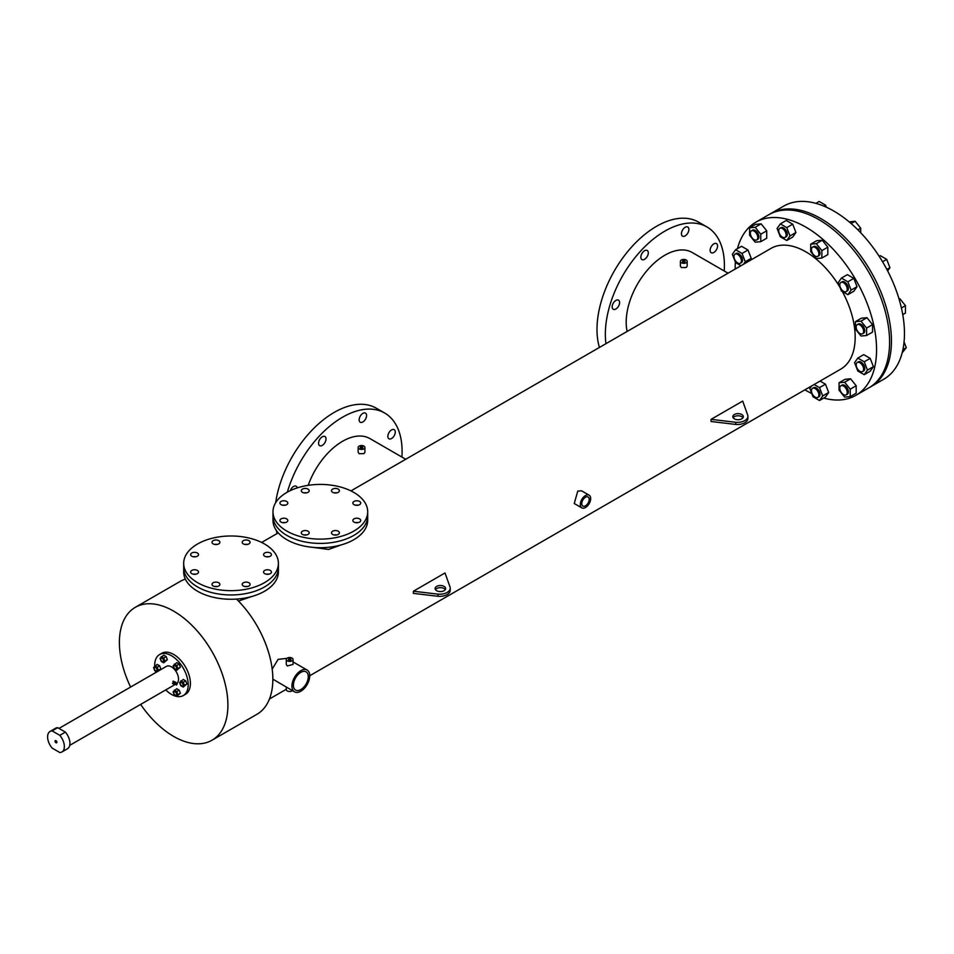<?xml version="1.0" encoding="UTF-8"?>
<svg xmlns="http://www.w3.org/2000/svg" width="954" height="954" viewBox="0 0 954 954"><rect width="100%" height="100%" fill="white"/><g stroke="black" fill="none" stroke-linecap="round" stroke-linejoin="round"><path stroke-width="1.43" d="M285.198 522.637A3.947 2.278 0 0 0 282.563 522.637A3.947 2.278 0 0 1 285.198 522.637M286.665 518.881A3.947 2.278 0 0 0 282.372 518.38A3.947 2.278 0 0 0 279.927 520.49A3.947 2.278 0 0 0 281.084 522.1A3.947 2.278 0 0 0 285.389 522.589A3.947 2.278 0 0 0 287.822 520.49A3.947 2.278 0 0 0 286.665 518.881M306.556 534.967A3.947 2.278 0 0 0 303.921 534.967A3.947 2.278 0 0 1 306.556 534.967M308.023 531.211A3.947 2.278 0 0 0 303.73 530.71A3.947 2.278 0 0 0 301.297 532.821A3.947 2.278 0 0 0 302.442 534.431A3.947 2.278 0 0 0 306.747 534.92A3.947 2.278 0 0 0 309.179 532.821A3.947 2.278 0 0 0 308.023 531.211M358.12 522.637A3.947 2.278 0 0 0 355.484 522.637A3.947 2.278 0 0 1 358.12 522.637M359.586 518.881A3.947 2.278 0 0 0 355.293 518.38A3.947 2.278 0 0 0 352.861 520.49A3.947 2.278 0 0 0 354.006 522.1A3.947 2.278 0 0 0 358.31 522.589A3.947 2.278 0 0 0 360.743 520.49A3.947 2.278 0 0 0 359.586 518.881M336.762 492.86A3.947 2.278 0 0 0 334.127 492.86A3.947 2.278 0 0 1 336.762 492.86M338.229 489.104A3.947 2.278 0 0 0 333.936 488.615A3.947 2.278 0 0 0 331.491 490.714A3.947 2.278 0 0 0 332.648 492.324A3.947 2.278 0 0 0 336.953 492.824A3.947 2.278 0 0 0 339.385 490.714A3.947 2.278 0 0 0 338.229 489.104M306.556 492.86A3.947 2.278 0 0 0 303.921 492.86A3.947 2.278 0 0 1 306.556 492.86M308.023 489.104A3.947 2.278 0 0 0 303.73 488.615A3.947 2.278 0 0 0 301.297 490.714A3.947 2.278 0 0 0 302.442 492.324A3.947 2.278 0 0 0 306.747 492.824A3.947 2.278 0 0 0 309.179 490.714A3.947 2.278 0 0 0 308.023 489.104M358.12 505.191A3.947 2.278 0 0 0 355.484 505.191A3.947 2.278 0 0 1 358.12 505.191M359.586 501.434A3.947 2.278 0 0 0 355.293 500.945A3.947 2.278 0 0 0 352.861 503.044A3.947 2.278 0 0 0 354.006 504.654A3.947 2.278 0 0 0 358.31 505.155A3.947 2.278 0 0 0 360.743 503.044A3.947 2.278 0 0 0 359.586 501.434M336.762 534.967A3.947 2.278 0 0 0 334.127 534.967A3.947 2.278 0 0 1 336.762 534.967M338.229 531.211A3.947 2.278 0 0 0 333.936 530.71A3.947 2.278 0 0 0 331.491 532.821A3.947 2.278 0 0 0 332.648 534.431A3.947 2.278 0 0 0 336.953 534.92A3.947 2.278 0 0 0 339.385 532.821A3.947 2.278 0 0 0 338.229 531.211M285.198 505.191A3.947 2.278 0 0 0 282.563 505.191A3.947 2.278 0 0 1 285.198 505.191M286.665 501.434A3.947 2.278 0 0 0 282.372 500.945A3.947 2.278 0 0 0 279.927 503.044A3.947 2.278 0 0 0 281.084 504.654A3.947 2.278 0 0 0 285.389 505.155A3.947 2.278 0 0 0 287.822 503.044A3.947 2.278 0 0 0 286.665 501.434M286.856 531.104A47.354 27.344 0 0 0 338.467 537.03A47.354 27.344 0 0 0 367.695 511.773A47.354 27.344 0 0 0 353.827 492.431A47.354 27.344 0 0 0 302.215 486.504A47.354 27.344 0 0 0 272.987 511.773A47.354 27.344 0 0 0 286.856 531.104M272.987 511.773L272.987 516.066A47.354 27.344 0 0 0 286.856 535.397A47.354 27.344 0 0 0 338.467 541.323A47.354 27.344 0 0 0 367.695 516.066L367.695 520.359A47.354 27.344 0 0 1 338.467 545.616A47.354 27.344 0 0 1 286.856 539.69A47.354 27.344 0 0 1 272.987 520.359L272.987 516.066A47.354 27.344 0 0 0 286.856 535.397A47.354 27.344 0 0 0 338.467 541.323A47.354 27.344 0 0 0 367.695 516.066L367.695 511.773M195.904 574.189A3.947 2.278 0 0 0 193.268 574.189A3.947 2.278 0 0 1 195.904 574.189M197.371 570.432A3.947 2.278 0 0 0 193.078 569.932A3.947 2.278 0 0 0 190.633 572.042A3.947 2.278 0 0 0 191.79 573.652A3.947 2.278 0 0 0 196.095 574.153A3.947 2.278 0 0 0 198.527 572.042A3.947 2.278 0 0 0 197.371 570.432M217.262 586.519A3.947 2.278 0 0 0 214.626 586.519A3.947 2.278 0 0 1 217.262 586.519M218.728 582.763A3.947 2.278 0 0 0 214.435 582.274A3.947 2.278 0 0 0 211.991 584.373A3.947 2.278 0 0 0 213.147 585.983A3.947 2.278 0 0 0 217.452 586.483A3.947 2.278 0 0 0 219.885 584.373A3.947 2.278 0 0 0 218.728 582.763M268.825 574.189A3.947 2.278 0 0 0 266.19 574.189A3.947 2.278 0 0 1 268.825 574.189M270.292 570.432A3.947 2.278 0 0 0 265.999 569.932A3.947 2.278 0 0 0 263.554 572.042A3.947 2.278 0 0 0 264.711 573.652A3.947 2.278 0 0 0 269.016 574.153A3.947 2.278 0 0 0 271.449 572.042A3.947 2.278 0 0 0 270.292 570.432M247.468 544.424A3.947 2.278 0 0 0 244.832 544.424A3.947 2.278 0 0 1 247.468 544.424M248.934 540.656A3.947 2.278 0 0 0 244.641 540.167A3.947 2.278 0 0 0 242.197 542.277A3.947 2.278 0 0 0 243.353 543.887A3.947 2.278 0 0 0 247.658 544.376A3.947 2.278 0 0 0 250.091 542.277A3.947 2.278 0 0 0 248.934 540.656M217.262 544.424A3.947 2.278 0 0 0 214.626 544.424A3.947 2.278 0 0 1 217.262 544.424M218.728 540.656A3.947 2.278 0 0 0 214.435 540.167A3.947 2.278 0 0 0 211.991 542.277A3.947 2.278 0 0 0 213.147 543.887A3.947 2.278 0 0 0 217.452 544.376A3.947 2.278 0 0 0 219.885 542.277A3.947 2.278 0 0 0 218.728 540.656M268.825 556.754A3.947 2.278 0 0 0 266.19 556.754A3.947 2.278 0 0 1 268.825 556.754M270.292 552.998A3.947 2.278 0 0 0 265.999 552.497A3.947 2.278 0 0 0 263.554 554.608A3.947 2.278 0 0 0 264.711 556.218A3.947 2.278 0 0 0 269.016 556.707A3.947 2.278 0 0 0 271.449 554.608A3.947 2.278 0 0 0 270.292 552.998M247.468 586.519A3.947 2.278 0 0 0 244.832 586.519A3.947 2.278 0 0 1 247.468 586.519M248.934 582.763A3.947 2.278 0 0 0 244.641 582.274A3.947 2.278 0 0 0 242.197 584.373A3.947 2.278 0 0 0 243.353 585.983A3.947 2.278 0 0 0 247.658 586.483A3.947 2.278 0 0 0 250.091 584.373A3.947 2.278 0 0 0 248.934 582.763M195.904 556.754A3.947 2.278 0 0 0 193.268 556.754A3.947 2.278 0 0 1 195.904 556.754M197.371 552.998A3.947 2.278 0 0 0 193.078 552.497A3.947 2.278 0 0 0 190.633 554.608A3.947 2.278 0 0 0 191.79 556.218A3.947 2.278 0 0 0 196.095 556.707A3.947 2.278 0 0 0 198.527 554.608A3.947 2.278 0 0 0 197.371 552.998M197.561 582.655A47.354 27.344 0 0 0 249.173 588.582A47.354 27.344 0 0 0 278.401 563.325A47.354 27.344 0 0 0 264.532 543.995A47.354 27.344 0 0 0 212.921 538.068A47.354 27.344 0 0 0 183.681 563.325A47.354 27.344 0 0 0 197.561 582.655M183.681 563.325L183.681 567.618A47.354 27.344 0 0 0 197.561 586.948A47.354 27.344 0 0 0 249.173 592.875A47.354 27.344 0 0 0 278.401 567.618L278.401 571.911A47.354 27.344 0 0 1 249.173 597.18A47.354 27.344 0 0 1 197.561 591.253A47.354 27.344 0 0 1 183.681 571.911L183.681 567.618A47.354 27.344 0 0 0 197.561 586.948A47.354 27.344 0 0 0 249.173 592.875A47.354 27.344 0 0 0 278.401 567.618L278.401 563.325M737.466 248.636A99.979 57.717 60 0 1 755.878 222.187L770.76 213.589A99.979 57.717 60 0 1 820.75 218.549A99.979 57.717 60 0 1 886.063 306.651A99.979 57.717 60 0 1 870.74 386.764L883.762 379.239A99.979 57.717 60 0 0 899.085 299.127A99.979 57.717 60 0 0 833.772 211.025A99.979 57.717 60 0 0 783.783 206.076L770.76 213.589A99.979 57.717 60 0 1 820.75 218.549A99.979 57.717 60 0 1 886.063 306.651A99.979 57.717 60 0 1 870.74 386.764L868.879 387.837A99.979 57.717 60 0 0 884.203 307.725A99.979 57.717 60 0 0 818.89 219.623A99.979 57.717 60 0 1 884.203 307.725A99.979 57.717 60 0 1 868.879 387.837L855.857 395.35A99.979 57.717 60 0 1 823.743 398.068M768.9 214.662A99.979 57.717 60 0 1 818.89 219.623A99.979 57.717 60 0 0 768.9 214.662M713.854 243.854A5.259 3.041 -60 0 1 716.49 243.592A5.259 3.041 -60 0 1 717.289 247.813A5.259 3.041 -60 0 1 713.854 252.452A5.259 3.041 -60 0 1 711.219 252.715A5.259 3.041 -60 0 1 710.42 248.493A5.259 3.041 -60 0 1 713.854 243.854M615.879 300.427A5.259 3.041 -60 0 1 618.514 300.164A5.259 3.041 -60 0 1 619.313 304.374A5.259 3.041 -60 0 1 615.879 309.013A5.259 3.041 -60 0 1 613.255 309.275A5.259 3.041 -60 0 1 612.444 305.065A5.259 3.041 -60 0 1 615.879 300.427M644.582 250.723A5.259 3.041 -60 0 1 647.206 250.461A5.259 3.041 -60 0 1 648.016 254.67A5.259 3.041 -60 0 1 644.582 259.309A5.259 3.041 -60 0 1 641.947 259.571A5.259 3.041 -60 0 1 641.136 255.362A5.259 3.041 -60 0 1 644.582 250.723M685.163 227.29A5.259 3.041 -60 0 1 687.786 227.028A5.259 3.041 -60 0 1 688.597 231.25A5.259 3.041 -60 0 1 685.163 235.888A5.259 3.041 -60 0 1 682.527 236.139A5.259 3.041 -60 0 1 681.716 231.929A5.259 3.041 -60 0 1 685.163 227.29M290.314 490.618A5.259 3.041 -60 0 1 293.582 486.492A5.259 3.041 -60 0 1 296.217 486.242A5.259 3.041 -60 0 1 297.243 487.899M322.285 436.801A5.259 3.041 -60 0 1 324.909 436.538A5.259 3.041 -60 0 1 325.719 440.748A5.259 3.041 -60 0 1 322.285 445.387A5.259 3.041 -60 0 1 319.65 445.649A5.259 3.041 -60 0 1 318.839 441.428A5.259 3.041 -60 0 1 322.285 436.801M362.866 413.368A5.259 3.041 -60 0 1 365.489 413.106A5.259 3.041 -60 0 1 366.3 417.327A5.259 3.041 -60 0 1 362.866 421.954A5.259 3.041 -60 0 1 360.23 422.217A5.259 3.041 -60 0 1 359.431 418.007A5.259 3.041 -60 0 1 362.866 413.368M391.557 429.932A5.259 3.041 -60 0 1 394.193 429.67A5.259 3.041 -60 0 1 394.992 433.891A5.259 3.041 -60 0 1 391.557 438.53A5.259 3.041 -60 0 1 388.934 438.792A5.259 3.041 -60 0 1 388.123 434.571A5.259 3.041 -60 0 1 391.557 429.932M401.92 457.049A84.19 48.606 120 0 0 384.665 413.022L376.329 408.217A84.19 48.606 120 0 0 334.234 412.39A84.19 48.606 120 0 0 275.658 502.71M276.314 530.436A84.19 48.606 120 0 0 277.125 533.501M384.665 413.022A84.19 48.606 120 0 0 342.569 417.196A84.19 48.606 120 0 0 287.345 492.157M724.217 270.972A84.19 48.606 120 0 0 706.962 226.957L698.626 222.139A84.19 48.606 120 0 0 656.531 226.313A84.19 48.606 120 0 0 599.422 347.447M706.962 226.957A84.19 48.606 120 0 0 664.866 231.118A84.19 48.606 120 0 0 605.945 343.678M445.291 589.62A5.259 3.041 0 0 0 444.099 588.546A5.259 3.041 0 0 0 435.453 589.62M444.099 586.4A5.259 3.041 0 0 0 438.363 585.732A5.259 3.041 0 0 0 435.107 588.546A5.259 3.041 0 0 0 436.658 590.693A5.259 3.041 0 0 0 442.394 591.349A5.259 3.041 0 0 0 445.637 588.546A5.259 3.041 0 0 0 444.099 586.4M742.987 417.745A5.259 3.041 0 0 0 741.783 416.671A5.259 3.041 0 0 0 733.137 417.745M741.783 414.525A5.259 3.041 0 0 0 736.047 413.869A5.259 3.041 0 0 0 732.803 416.671A5.259 3.041 0 0 0 734.341 418.818A5.259 3.041 0 0 0 740.077 419.474A5.259 3.041 0 0 0 743.321 416.671A5.259 3.041 0 0 0 741.783 414.525M290.6 658.928A1.312 0.763 0 0 0 288.74 660.001A1.312 0.763 0 0 0 290.6 658.928M362.46 446.937A1.312 0.763 0 0 0 360.6 448.01A1.312 0.763 0 0 0 362.46 446.937M684.722 260.847A1.312 0.763 0 0 0 682.861 261.921A1.312 0.763 0 0 0 684.722 260.847M585.482 505.823A5.259 3.041 120 0 0 588.928 501.196A5.259 3.041 120 0 0 588.117 496.974A5.259 3.041 120 0 0 585.482 497.237A5.259 3.041 120 0 0 582.047 501.876A5.259 3.041 120 0 0 582.858 506.085A5.259 3.041 120 0 0 585.482 505.823M293.391 685.246A10.53 6.082 120 0 0 295.573 690.064A10.53 6.082 120 0 0 303.682 687.25A10.53 6.082 120 0 0 308.273 676.648A10.53 6.082 120 0 0 306.091 671.831A10.53 6.082 120 0 0 297.982 674.657A10.53 6.082 120 0 0 293.391 685.246M251.725 596.512L238.488 601.056M341.031 544.961L328.558 549.456L313.329 547.405M287.273 660.848A3.387 1.956 0 0 0 290.97 661.277A3.387 1.956 0 0 0 293.057 659.464A3.387 1.956 0 0 0 292.067 658.081A3.387 1.956 0 0 0 288.37 657.664A3.387 1.956 0 0 0 286.283 659.464A3.387 1.956 0 0 0 287.273 660.848M293.057 659.464L293.057 664.413L287.273 665.987L286.283 664.413L286.283 659.464M286.283 687.095L286.283 689.539A3.387 1.956 0 0 0 287.273 690.923A3.387 1.956 0 0 0 292.449 690.66M359.133 448.857A3.387 1.956 0 0 0 362.83 449.286A3.387 1.956 0 0 0 364.917 447.474A3.387 1.956 0 0 0 363.927 446.09A3.387 1.956 0 0 0 360.23 445.673A3.387 1.956 0 0 0 358.144 447.474A3.387 1.956 0 0 0 359.133 448.857M364.917 447.474L364.917 452.268L363.927 453.615L359.133 453.699L358.144 452.268L358.144 447.474M681.394 262.767A3.387 1.956 0 0 0 685.091 263.185A3.387 1.956 0 0 0 687.178 261.384A3.387 1.956 0 0 0 686.188 260.001A3.387 1.956 0 0 0 682.492 259.571A3.387 1.956 0 0 0 680.405 261.384A3.387 1.956 0 0 0 681.394 262.767M687.178 261.384L687.178 266.178L686.188 267.514L681.394 267.609L680.405 266.178L680.405 261.384M581.821 507.886L574.248 503.509L577.778 491.095L581.57 490.809L589.155 495.186A7.334 4.233 120 0 0 585.482 495.543A7.334 4.233 120 0 0 580.7 502.007A7.334 4.233 120 0 0 581.821 507.886A7.334 4.233 120 0 0 585.482 507.516A7.334 4.233 120 0 0 590.276 501.053A7.334 4.233 120 0 0 589.155 495.186M755.878 222.187A99.979 57.717 60 0 1 805.868 227.135A99.979 57.717 60 0 1 871.181 315.237A99.979 57.717 60 0 1 855.857 395.35M811.806 393.537A99.979 57.717 60 0 1 805.868 390.401A99.979 57.717 60 0 1 804.902 389.84M350.941 490.893L771.011 248.386A69.714 40.247 60 0 1 805.868 251.844A69.714 40.247 60 0 1 840.104 287.571M627.136 331.443A54.688 31.577 -60 0 1 664.866 255.207A54.688 31.577 -60 0 1 692.21 252.5L728.045 273.19M308.19 485.336A54.688 31.577 -60 0 1 342.569 441.285A54.688 31.577 -60 0 1 369.913 438.578L405.736 459.256M286.88 658.355L278.091 659.369L272.188 669.136M309.74 675.802A12.593 7.274 120 0 0 307.128 670.042A12.593 7.274 120 0 0 297.421 673.417A12.593 7.274 120 0 0 291.924 686.093A12.593 7.274 120 0 0 294.536 691.853A12.593 7.274 120 0 0 304.243 688.478A12.593 7.274 120 0 0 309.74 675.802M130.603 687.059A76.725 44.301 60 0 1 135.289 607.328L180.223 581.391A76.725 44.301 60 0 1 185.362 579.126M135.289 607.328A76.725 44.301 60 0 1 173.652 611.132A76.725 44.301 60 0 1 223.773 678.735A76.725 44.301 60 0 1 212.015 740.221A76.725 44.301 60 0 1 173.652 736.416A76.725 44.301 60 0 1 140.632 704.41M236.532 599.076A76.725 44.301 60 0 1 256.948 714.284L212.015 740.221M445.017 572.96L413.38 591.23L438.089 594.151A10.53 6.082 0 0 0 450.216 588.153A10.53 6.082 0 0 0 450.097 587.223L445.017 572.96M438.089 594.151L438.089 596.298L413.38 593.376L413.38 591.23M742.701 401.085L711.052 419.355L735.772 422.288A10.53 6.082 0 0 0 747.9 416.278A10.53 6.082 0 0 0 747.781 415.348L742.701 401.085M735.772 422.288L735.772 424.435L711.052 421.501L711.052 419.355M272.832 679.141L294.536 691.853M842.322 291.483A69.714 40.247 60 0 1 840.724 369.15L309.74 675.742M735.176 269.076A99.979 57.717 60 0 1 735.367 262.028M735.772 424.435A10.53 6.082 0 0 0 747.9 418.424L747.9 416.278M438.089 596.298A10.53 6.082 0 0 0 450.216 590.299L450.216 588.153M55.046 741.175A1.312 0.763 -120 0 0 56.906 742.248A1.312 0.763 -120 0 0 55.046 741.175M57.717 727.687L65.397 732.123A11.842 6.833 60 0 1 67.484 748.747L61.903 751.979A11.842 6.833 60 0 1 59.816 752.527L52.136 748.091A11.842 6.833 60 0 1 50.049 731.456A11.842 6.833 60 0 1 52.136 730.907L57.717 727.687A11.842 6.833 60 0 0 55.63 728.236L50.049 731.456M65.397 732.123L59.816 735.343A11.842 6.833 60 0 1 61.903 751.979M59.816 735.343L52.136 730.907M181.677 685.783A1.968 1.145 -120 0 0 182.667 685.89A1.968 1.145 -120 0 0 182.965 684.304A1.968 1.145 -120 0 0 181.677 682.563A1.968 1.145 -120 0 0 180.7 682.468A1.968 1.145 -120 0 0 180.389 684.054A1.968 1.145 -120 0 0 181.677 685.783M182.822 685.759A1.968 1.145 -120 0 0 183.001 685.687A1.968 1.145 -120 0 0 183.299 684.113A1.968 1.145 -120 0 0 182.011 682.372A1.968 1.145 -120 0 0 181.033 682.277A1.968 1.145 -120 0 0 180.878 682.396M175.166 695.049A1.968 1.145 -120 0 0 176.156 695.144A1.968 1.145 -120 0 0 176.454 693.57A1.968 1.145 -120 0 0 175.166 691.829A1.968 1.145 -120 0 0 174.188 691.733A1.968 1.145 -120 0 0 173.878 693.308A1.968 1.145 -120 0 0 175.166 695.049M176.311 695.025A1.968 1.145 -120 0 0 176.49 694.953A1.968 1.145 -120 0 0 176.788 693.379A1.968 1.145 -120 0 0 175.5 691.638A1.968 1.145 -120 0 0 174.522 691.543A1.968 1.145 -120 0 0 174.367 691.662M175.166 669.004A1.968 1.145 -120 0 0 176.156 669.1A1.968 1.145 -120 0 0 176.454 667.526A1.968 1.145 -120 0 0 175.166 665.785A1.968 1.145 -120 0 0 174.188 665.689A1.968 1.145 -120 0 0 173.878 667.263A1.968 1.145 -120 0 0 175.166 669.004M176.311 668.981A1.968 1.145 -120 0 0 176.49 668.909A1.968 1.145 -120 0 0 176.788 667.335A1.968 1.145 -120 0 0 175.5 665.594A1.968 1.145 -120 0 0 174.522 665.498A1.968 1.145 -120 0 0 174.367 665.618M162.144 661.492A1.968 1.145 -120 0 0 163.134 661.587A1.968 1.145 -120 0 0 163.432 660.001A1.968 1.145 -120 0 0 162.144 658.26A1.968 1.145 -120 0 0 161.154 658.165A1.968 1.145 -120 0 0 160.856 659.751A1.968 1.145 -120 0 0 162.144 661.492M163.289 661.468A1.968 1.145 -120 0 0 163.468 661.396A1.968 1.145 -120 0 0 163.766 659.81A1.968 1.145 -120 0 0 162.478 658.069A1.968 1.145 -120 0 0 161.5 657.974A1.968 1.145 -120 0 0 161.345 658.093M155.633 670.745A1.968 1.145 -120 0 0 156.623 670.853A1.968 1.145 -120 0 0 156.921 669.267A1.968 1.145 -120 0 0 155.633 667.526A1.968 1.145 -120 0 0 154.643 667.43A1.968 1.145 -120 0 0 154.345 669.016A1.968 1.145 -120 0 0 155.633 670.745M156.778 670.722A1.968 1.145 -120 0 0 156.957 670.65A1.968 1.145 -120 0 0 157.255 669.076A1.968 1.145 -120 0 0 155.967 667.335A1.968 1.145 -120 0 0 154.989 667.24A1.968 1.145 -120 0 0 154.834 667.359M175.548 683.1L175.083 683.911M176.943 683.911L176.609 685.008L176.943 683.911M173.079 683.291L173.079 681.144L175.739 682.229A1.312 0.763 120 0 0 174.415 684.507A1.312 0.763 120 0 0 175.321 684.268M154.703 665.904A23.683 13.678 60 0 1 159.604 654.539A23.683 13.678 60 0 1 171.446 655.708A23.683 13.678 60 0 1 186.924 676.577A23.683 13.678 60 0 1 183.287 695.561A23.683 13.678 60 0 1 171.446 694.381A23.683 13.678 60 0 1 165.734 689.921M159.604 654.539L161.81 653.263A23.683 13.678 60 0 1 173.652 654.432A23.683 13.678 60 0 1 189.13 675.313A23.683 13.678 60 0 1 185.493 694.285L183.287 695.561M58.981 728.415L166.437 666.369A10.017 5.784 60 0 1 171.446 666.87A10.017 5.784 60 0 1 177.921 675.456A10.017 5.784 60 0 1 176.717 683.553M163.694 662.803L167.355 659.655L166.151 656.543L163.73 655.148L160.069 658.284L161.274 661.408L163.694 662.803L164.899 661.074L163.694 657.962L161.274 656.567M183.228 687.095L186.889 683.958L185.684 680.846L183.263 679.451L179.602 682.587L180.807 685.699L183.228 687.095L184.432 685.377L183.228 682.265L180.807 680.87M155.705 672.57A23.683 13.678 60 0 1 155.335 670.996M176.717 696.36L180.378 693.224L179.173 690.112L176.752 688.716L173.091 691.853L174.296 694.965L176.717 696.36L177.921 694.643L176.717 691.531L174.296 690.136M160.045 670.066L160.844 668.921L159.64 665.809L157.219 664.413L153.558 667.55L154.763 670.662L156.885 671.89M176.717 670.316L180.378 667.18L179.173 664.067L176.752 662.672L173.091 665.809L174.296 668.921L176.717 670.316L177.921 668.599L176.717 665.487L174.296 664.091M175.977 683.124A1.312 0.763 120 0 0 175.739 682.229M183.228 682.265L185.684 680.846M184.432 685.377L186.889 683.958M176.717 691.531L179.173 690.112M177.921 694.643L180.378 693.224M157.589 671.485L158.388 670.34L157.183 667.228L154.763 665.832M158.388 670.34L160.844 668.921M157.183 667.228L159.64 665.809M164.899 661.074L167.355 659.655M163.694 657.962L166.151 656.543M177.921 668.599L180.378 667.18M176.717 665.487L179.173 664.067M859.9 333.518A5.259 3.041 -120 0 0 862.523 333.781A5.259 3.041 -120 0 0 863.334 329.559A5.259 3.041 -120 0 0 859.9 324.932A5.259 3.041 -120 0 0 857.264 324.67A5.259 3.041 -120 0 0 856.453 328.88A5.259 3.041 -120 0 0 859.9 333.518M862.523 333.781L863.644 333.137A5.259 3.041 -120 0 0 864.455 328.915A5.259 3.041 -120 0 0 861.009 324.277A5.259 3.041 -120 0 0 858.385 324.014L857.264 324.67M898.978 298.793L899.861 298.709L905.441 305.65L901.411 307.975M899.861 298.709L899.097 299.151M905.441 305.65L905.441 313.091L902.758 314.641M855.428 321.629L855.428 329.07L861.009 336.023L866.59 335.522L872.552 332.087L872.552 324.646L866.971 317.694L861.39 318.195L855.428 321.629L861.009 321.14L866.971 317.694M866.59 335.522L866.59 328.081L872.552 324.646M866.59 328.081L861.009 321.14M858.04 369.675A5.259 3.041 -120 0 0 862.523 371.583A5.259 3.041 -120 0 0 861.76 364.38A5.259 3.041 -120 0 0 857.264 362.472A5.259 3.041 -120 0 0 858.04 369.675M862.523 371.583L863.644 370.939A5.259 3.041 -120 0 0 862.869 363.736A5.259 3.041 -120 0 0 858.385 361.828L857.264 362.472M904.07 341.926L906.3 347.685L902.901 349.641M906.3 347.685L902.174 352.789M857.789 358.084L854.569 362.663L857.789 370.975L864.241 374.695L870.191 371.249L873.411 366.67L870.191 358.358L863.74 354.638L857.789 358.084L864.241 361.804L870.191 358.358M864.241 374.695L867.46 370.104L873.411 366.67M867.46 370.104L864.241 361.804M840.295 390.615A5.259 3.041 -120 0 0 846.15 394.884A5.259 3.041 -120 0 0 846.747 390.031A5.259 3.041 -120 0 0 840.891 385.762A5.259 3.041 -120 0 0 840.295 390.615M846.15 394.884L847.271 394.229A5.259 3.041 -120 0 0 847.867 389.387A5.259 3.041 -120 0 0 842.012 385.118L840.891 385.762M850.598 378.798L845.017 379.298L839.055 382.733L839.055 390.174L844.636 397.114L850.217 396.614L856.179 393.179L856.179 385.738L850.598 378.798L844.636 382.232L839.055 382.733M850.217 396.614L850.217 389.172L856.179 385.738M850.217 389.172L844.636 382.232M811.449 390.711A5.259 3.041 -120 0 0 813.738 396.005A5.259 3.041 -120 0 0 817.793 397.413A5.259 3.041 -120 0 0 818.89 395.004A5.259 3.041 -120 0 0 816.588 389.709A5.259 3.041 -120 0 0 812.534 388.302A5.259 3.041 -120 0 0 811.449 390.711M817.793 397.413L818.914 396.769A5.259 3.041 -120 0 0 820.011 394.36A5.259 3.041 -120 0 0 817.709 389.065A5.259 3.041 -120 0 0 813.655 387.646L812.534 388.302M811.627 385.953L809.839 388.493L813.058 396.792L819.51 400.513L822.73 395.934L819.51 387.622L825.46 384.188L820.07 381.075M819.51 387.622L814.12 384.51M819.51 400.513L825.46 397.079L828.68 392.488L825.46 384.188M822.73 395.934L828.68 392.488M739.553 256.03A5.259 3.041 -120 0 0 735.069 254.122A5.259 3.041 -120 0 0 735.832 261.324A5.259 3.041 -120 0 0 740.328 263.232A5.259 3.041 -120 0 0 739.553 256.03M740.328 263.232L741.449 262.588A5.259 3.041 -120 0 0 740.674 255.386A5.259 3.041 -120 0 0 736.19 253.466L735.069 254.122M749.427 260.847L751.215 258.307L747.996 250.008L741.544 246.287L735.594 249.721L732.374 254.313L735.594 262.612L740.984 265.725M743.476 264.282L745.265 261.754L751.215 258.307M745.265 261.754L742.033 253.442L747.996 250.008M742.033 253.442L735.594 249.721M757.285 235.089A5.259 3.041 -120 0 0 751.442 230.82A5.259 3.041 -120 0 0 750.846 235.674A5.259 3.041 -120 0 0 756.701 239.943A5.259 3.041 -120 0 0 757.285 235.089M756.701 239.943L757.822 239.299A5.259 3.041 -120 0 0 758.406 234.445A5.259 3.041 -120 0 0 752.551 230.176L751.442 230.82M760.767 241.684L766.718 238.238L766.718 230.796L761.137 223.856L755.556 224.357L749.606 227.791L749.606 235.233L755.186 242.173L760.767 241.684L760.767 234.243L766.718 230.796M760.767 234.243L755.186 227.29L761.137 223.856M755.186 227.29L749.606 227.791M786.144 234.994A5.259 3.041 -120 0 0 783.854 229.699A5.259 3.041 -120 0 0 779.788 228.292A5.259 3.041 -120 0 0 778.702 230.701A5.259 3.041 -120 0 0 781.004 235.996A5.259 3.041 -120 0 0 785.059 237.403A5.259 3.041 -120 0 0 786.144 234.994M785.059 237.403L786.179 236.759A5.259 3.041 -120 0 0 787.265 234.35A5.259 3.041 -120 0 0 784.963 229.055A5.259 3.041 -120 0 0 780.909 227.648L779.788 228.292M823.958 206.147L825.604 205.193L819.164 201.473L815.897 203.357M825.604 205.193L826.391 207.209M786.764 240.503L792.714 237.069L795.946 232.49L792.714 224.178L786.275 220.457L780.324 223.904L777.093 228.483L780.324 236.783L786.764 240.503L789.984 235.924L795.946 232.49M789.984 235.924L786.764 227.624L792.714 224.178M786.764 227.624L780.324 223.904M818.389 255.767A5.259 3.041 -120 0 0 817.435 249.65A5.259 3.041 -120 0 0 812.534 247.193A5.259 3.041 -120 0 0 811.949 247.742A5.259 3.041 -120 0 0 812.903 253.859A5.259 3.041 -120 0 0 817.793 256.316A5.259 3.041 -120 0 0 818.389 255.767M817.793 256.316L818.914 255.66A5.259 3.041 -120 0 0 819.51 255.112A5.259 3.041 -120 0 0 818.556 249.006A5.259 3.041 -120 0 0 813.655 246.549L812.534 247.193M849.227 221.924L855.13 221.245L851.135 223.546M855.13 221.245L860.711 228.185L857.861 229.831M860.711 228.185L860.711 232.74M810.709 251.606L816.29 258.546L821.871 258.045L827.822 254.611L827.822 247.169L822.241 240.229L816.66 240.73L810.709 244.164L810.709 251.606M821.871 258.045L821.871 250.604L827.822 247.169M821.871 250.604L816.29 243.664L822.241 240.229M816.29 243.664L810.709 244.164M845.387 291.829A5.259 3.041 -120 0 0 846.15 291.59A5.259 3.041 -120 0 0 846.472 286.117A5.259 3.041 -120 0 0 841.666 282.229A5.259 3.041 -120 0 0 840.891 282.467A5.259 3.041 -120 0 0 840.569 287.941A5.259 3.041 -120 0 0 845.387 291.829M846.15 291.59L847.271 290.934A5.259 3.041 -120 0 0 847.593 285.473A5.259 3.041 -120 0 0 842.776 281.585A5.259 3.041 -120 0 0 842.012 281.824L840.891 282.467M879.159 256.28L880.268 255.648L886.707 259.369L882.569 261.766M886.707 259.369L889.927 267.68L886.874 269.433M889.927 267.68L887.649 270.912M838.196 282.658L841.416 290.97L847.867 294.691L853.818 291.256L857.038 286.665L853.818 278.365L847.367 274.645L841.416 278.079L838.196 282.658M847.867 294.691L851.087 290.099L857.038 286.665M851.087 290.099L847.867 281.8L853.818 278.365M847.867 281.8L841.416 278.079M293.057 661.921L307.128 670.042M286.283 689.277L269.445 698.996M278.234 532.869L261.635 542.444M174.749 683.935L176.609 685.008M172.459 683.374L174.415 684.507M69.725 745.348L175.417 684.328M175.405 682.802L177.265 683.875"/></g></svg>
